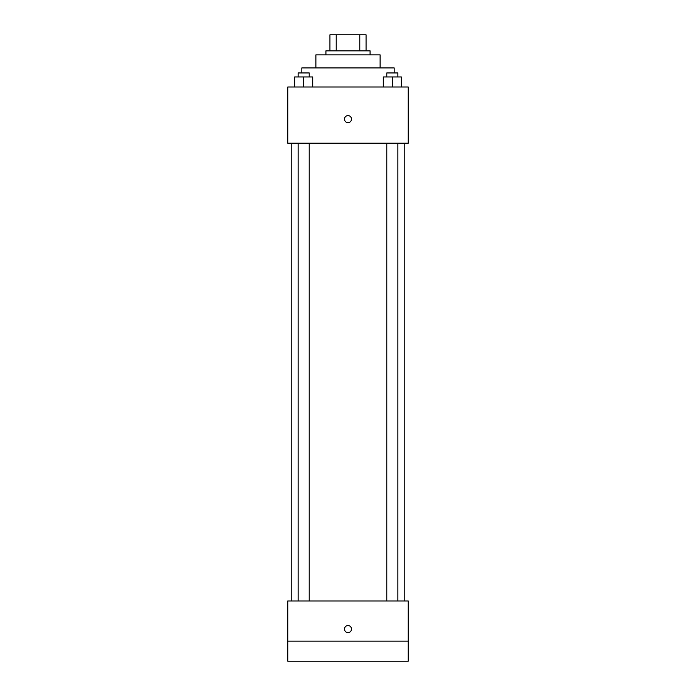 <?xml version="1.0" encoding="UTF-8"?>
<svg xmlns="http://www.w3.org/2000/svg" width="696" height="696" viewBox="0 0 696 696"><rect width="100%" height="100%" fill="white"/><g stroke="black" fill="none" stroke-linecap="round" stroke-linejoin="round"><path stroke-width="1.04" d="M336.22 50.86L336.22 34.8L329.93 34.8L329.93 50.86L329.93 34.8M336.22 34.8L366.07 34.8L366.07 50.86M359.78 50.86L359.78 34.8M325.919 54.88L325.919 50.86L370.081 50.86L370.081 54.88M315.88 67.93L315.88 54.88L380.12 54.88L380.12 67.93M301.82 72.95L301.82 67.93L394.18 67.93L394.18 72.95M287.77 87L408.23 87L408.23 143.219L287.77 143.219L287.77 87M348 122.635A3.515 3.515 0 0 1 344.955 117.363A3.515 3.515 0 0 1 351.045 117.363A3.515 3.515 0 0 1 348 122.635M287.77 600.97L408.23 600.97L408.23 661.2L287.77 661.2L287.77 600.97M348 632.594A3.515 3.515 0 0 1 344.955 627.322A3.515 3.515 0 0 1 351.045 627.322A3.515 3.515 0 0 1 348 632.594M287.77 641.12L408.23 641.12M383.296 87L383.296 76.96L401.366 76.96L401.366 87L401.366 76.96M392.327 87L392.327 76.96M397.868 76.96L397.868 72.95L386.785 72.95L386.785 76.96M294.634 87L294.634 76.96L312.704 76.96L312.704 87L312.704 76.96M303.673 87L303.673 76.96M309.215 76.96L309.215 72.95L298.132 72.95L298.132 76.96M404.219 600.97L404.219 143.219M291.781 600.97L291.781 143.219M386.785 143.219L386.785 600.97M397.868 143.219L397.868 600.97M309.215 600.97L309.215 143.219M298.132 600.97L298.132 143.219"/></g></svg>
